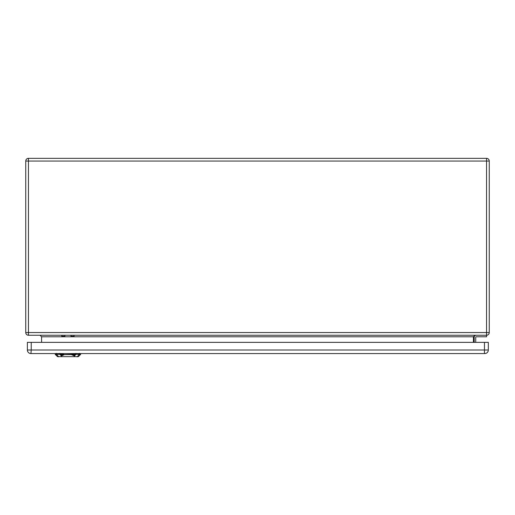 <?xml version="1.0" encoding="UTF-8"?>
<svg xmlns="http://www.w3.org/2000/svg" width="515" height="515" viewBox="0 0 515 515"><rect width="100%" height="100%" fill="white"/><g stroke="black" fill="none" stroke-linecap="round" stroke-linejoin="round"><path stroke-width="0.77" d="M486.546 335.252L486.546 161.053L28.454 161.053L28.454 332.548L489.25 332.548A2.704 2.704 0 0 1 486.546 335.252L28.454 335.252A2.704 2.704 0 0 1 25.75 332.548L25.75 161.053A2.704 2.704 0 0 1 28.454 158.35L486.546 158.35A2.704 2.704 0 0 1 489.25 161.053L489.25 332.548A2.704 2.704 0 0 1 486.546 335.252L486.546 336.797L476.118 336.797A0.386 0.386 0 0 0 475.731 337.183L475.731 342.359M474.186 342.359L474.186 337.183A1.931 1.931 0 0 1 476.118 335.252M41.586 342.359L41.586 336.797L40.041 335.252M473.414 342.359L473.414 336.797L474.959 335.252M476.118 336.797A0.386 0.386 0 0 0 475.731 337.183A0.386 0.386 0 0 1 476.118 336.797M484.769 353.56A3.554 3.554 0 0 0 488.323 350.007L488.323 342.359L27.372 342.359L27.372 350.007A3.554 3.554 0 0 0 30.926 353.56L484.769 353.56A3.554 3.554 0 0 0 488.323 350.007L484.461 350.007L484.461 342.359M484.461 353.56L484.461 350.007L31.235 350.007L30.926 353.56A3.554 3.554 0 0 1 27.372 350.007L31.235 350.007L31.235 342.359M61.787 336.153L61.787 335.252L61.787 336.153M64.877 335.252L64.877 336.244L61.787 336.244M71.006 336.192L71.006 335.252L71.006 336.192M74.096 335.252L74.096 336.282L71.006 336.282M74.9 355.492L72.132 354.745L75.087 354.758M74.836 354.635L72.106 354.333L80.668 354.333L80.694 353.56M71.424 354.623L74.488 355.942L74.92 356.65L60.937 356.65L61.369 355.942L64.433 354.623L71.282 354.597M60.925 354.674L72.106 354.333M60.783 354.751L63.725 354.745L60.97 355.485M63.751 354.333L55.189 354.333L55.163 353.56M74.92 356.65L78.351 356.65L80.668 354.333M55.189 354.333L57.506 356.65L60.937 356.65M473.414 336.797L41.586 336.797M489.25 161.053A2.704 2.704 0 0 0 486.546 158.35L486.546 161.053L489.25 161.053M28.454 335.252L28.454 332.548L25.75 332.548A2.704 2.704 0 0 0 28.454 335.252M25.75 161.053L28.454 161.053L28.454 158.35M76.027 354.236L74.398 356.039M59.92 354.397L59.888 353.348M56.45 354.397L56.412 353.348M58.716 356.856L56.257 354.127M77.141 356.856L79.6 354.127M79.445 353.348L79.407 354.397M75.937 354.397L75.969 353.348M61.459 356.039L59.83 354.236"/></g></svg>
